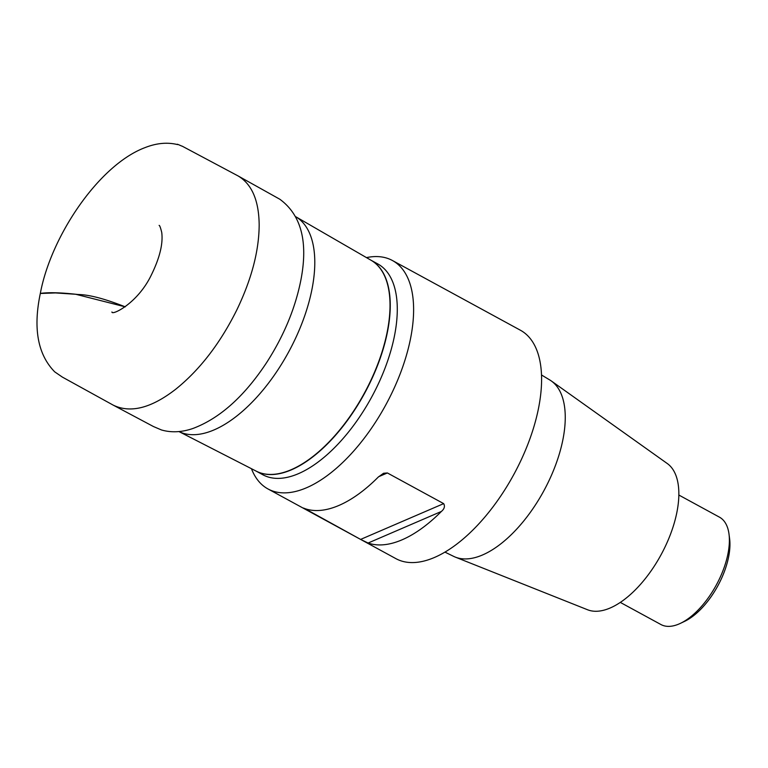 <?xml version="1.0" encoding="UTF-8"?>
<svg xmlns="http://www.w3.org/2000/svg" width="768" height="768" viewBox="0 0 768 768"><rect width="100%" height="100%" fill="white"/><g stroke="black" fill="none" stroke-linecap="round" stroke-linejoin="round"><path stroke-width="1.15" d="M311.578 291.206A122.294 59.472 118.6 0 1 254.323 399.888A122.294 59.472 118.6 0 1 178.934 431.558L256.224 471.149A120.067 58.397 -61.4 0 0 330.355 440.573A120.067 58.397 -61.4 0 0 386.87 333.552A120.067 58.397 -61.4 0 0 371.098 260.285L295.901 216.806A122.294 59.472 118.6 0 1 311.578 291.206M366.47 257.606A130.07 63.254 118.6 0 1 392.419 260.506A130.07 63.254 118.6 0 1 410.198 340.253A130.07 63.254 118.6 0 1 348.47 456.72A130.07 63.254 118.6 0 1 267.974 488.947A130.07 63.254 118.6 0 1 251.462 468.71M267.974 488.947L395.923 558.653A130.07 63.254 -61.4 0 0 513.706 474.701A130.07 63.254 -61.4 0 0 520.378 330.211L392.419 260.506M304.733 508.56L360.614 539.414L443.674 503.626L387.37 472.954L378.614 476.726M304.31 508.742C302.486 507.763 302.707 507.734 304.973 508.646C302.707 507.734 302.486 507.763 304.31 508.742M387.37 472.954L383.549 473.27L378.278 477.062A130.07 63.254 118.6 0 1 304.973 508.646M443.674 503.626C445.142 506.294 444.384 508.906 441.398 511.45L368.102 543.034A130.07 63.254 -61.4 0 0 441.398 511.45M368.102 543.034L360.614 539.414M444.96 552.125L453.667 556.378A100.474 48.864 -61.4 0 0 455.328 557.117A100.474 48.864 -61.4 0 0 543.715 491.05A100.474 48.864 -61.4 0 0 551.299 380.957A100.474 48.864 -61.4 0 0 549.773 379.958L541.478 374.957M455.328 557.117L587.597 609.773A83.414 40.57 -61.4 0 0 660.97 554.928A83.414 40.57 -61.4 0 0 667.267 463.526L551.299 380.957M620.323 602.41L660.922 624.528A61.142 29.741 -61.4 0 0 680.41 623.357A61.142 29.741 -61.4 0 0 729.014 534.144A61.142 29.741 -61.4 0 0 719.424 517.142L678.826 495.024M729.014 534.144L729.6 538.666A56.698 27.571 118.6 0 1 684.528 621.398L680.41 623.357M40.32 293.472L55.507 292.925L75.744 294.269L125.261 306.845M370.944 260.198A120.067 58.397 118.6 0 1 387.101 333.677A120.067 58.397 118.6 0 1 330.307 440.986A120.067 58.397 118.6 0 1 256.07 471.072M370.896 260.17L377.722 263.894A120.067 58.397 118.6 0 1 394.138 337.507A120.067 58.397 118.6 0 1 337.152 445.018A120.067 58.397 118.6 0 1 262.848 474.768L256.013 471.043M113.136 405.091C130.406 413.501 151.306 408.182 175.834 389.136C199.795 369.821 220.09 343.478 236.736 310.099C251.578 279.312 259.056 250.858 259.171 224.746C258.874 200.342 251.818 184.051 237.994 175.882L279.802 199.229C301.104 214.829 308.179 241.507 301.037 279.264C295.536 307.699 284.054 335.482 266.602 362.621C244.272 396.499 219.677 418.464 192.826 428.515C181.661 432.317 171.187 432.787 161.395 429.936L153.418 426.518L113.136 405.091L62.352 377.088L54.739 371.875C37.776 354.595 32.966 328.445 40.33 293.414C50.986 236.093 98.909 165.034 144.854 147.686C156.413 143.098 167.299 142.07 177.523 144.586C175.651 143.165 182.746 146.669 182.102 146.122L237.994 175.882M125.27 306.835C111.062 301.306 92.304 294.672 77.914 294.499C61.286 292.589 48.758 292.224 40.33 293.414M111.936 311.962C111.533 315.84 137.875 303.6 151.603 274.435C159.821 257.53 163.19 243.514 161.722 232.368C160.56 227.674 159.686 225.35 159.11 225.379"/></g></svg>
